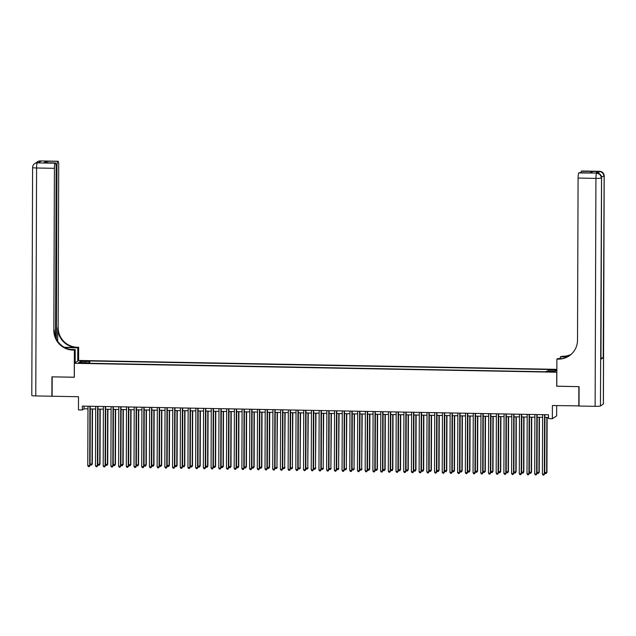 <?xml version="1.0" encoding="UTF-8"?>
<svg xmlns="http://www.w3.org/2000/svg" width="636" height="636" viewBox="0 0 636 636"><rect width="100%" height="100%" fill="white"/><g stroke="black" fill="none" stroke-linecap="round" stroke-linejoin="round"><path stroke-width="0.95" d="M80.844 363.236L83.706 362.997L81.583 362.735L78.721 362.973L80.844 363.236M556.842 369.349L78.681 360.461L74.388 363.307L556.834 372.227M556.691 405.617L556.651 415.872L552.358 418.719L548.502 418.647L548.518 414.775L82.33 406.102L82.314 409.982L84.055 408.821L87.975 408.892M74.388 363.307L74.333 377.267L52.184 376.854L52.112 396.236L78.506 396.729L78.459 409.91L82.314 409.982M579.022 405.879L552.406 405.537L552.358 418.719M556.786 386.187L578.863 386.648L578.792 406.03M552.461 371.504L547.994 371.702L551.738 371.981L554.52 371.75L552.461 371.504L552.461 371.981M87.299 363.243L87.212 362.687L86.393 363.228L545.648 371.766L546.467 371.225L554.942 371.384L556.707 370.216L548.232 370.057L549.043 369.516L89.787 360.978L88.976 361.51L88.73 363.267M87.212 362.687L78.729 362.528L80.494 361.359L88.976 361.51M556.707 386.235L556.754 372.283M90.193 408.94L95.678 409.043M97.896 409.083L103.382 409.187M105.6 409.226L111.093 409.33M113.303 409.369L118.797 409.473M121.015 409.512L126.5 409.616M128.718 409.656L134.204 409.759M136.422 409.799L141.915 409.902M144.126 409.942L149.619 410.045M151.837 410.085L157.323 410.188M159.541 410.228L165.026 410.331M167.244 410.371L172.738 410.474M174.948 410.514L180.441 410.618M182.659 410.657L188.145 410.761M190.363 410.8L195.848 410.904M198.066 410.943L203.56 411.047M205.77 411.087L211.263 411.19M213.481 411.23L218.967 411.333M221.185 411.373L226.678 411.476M228.888 411.516L234.382 411.619M236.6 411.659L242.085 411.762M244.304 411.802L249.789 411.905M252.007 411.945L257.5 412.048M259.711 412.088L265.204 412.192M267.422 412.231L272.908 412.335M275.126 412.374L280.611 412.478M282.829 412.518L288.323 412.621M290.533 412.661L296.026 412.764M298.244 412.804L303.73 412.907M305.948 412.947L311.433 413.05M313.651 413.09L319.145 413.193M321.355 413.233L326.848 413.336M329.066 413.376L334.552 413.48M336.77 413.519L342.255 413.623M344.474 413.67L349.967 413.766M352.177 413.813L357.671 413.909M359.889 413.957L365.374 414.052M367.592 414.1L373.078 414.195M375.296 414.243L380.789 414.338M382.999 414.386L388.493 414.481M390.711 414.529L396.196 414.632M398.414 414.672L403.9 414.775M406.118 414.815L411.611 414.918M413.821 414.958L419.315 415.062M421.533 415.101L427.018 415.205M429.236 415.244L434.73 415.348M436.94 415.388L442.433 415.491M444.651 415.531L450.137 415.634M452.355 415.674L457.841 415.777M460.059 415.817L465.552 415.92M467.762 415.96L473.256 416.063M475.474 416.103L480.959 416.206M483.177 416.246L488.663 416.349M490.881 416.389L496.374 416.493M498.584 416.532L504.078 416.636M506.296 416.675L511.781 416.779M513.999 416.818L519.485 416.922M521.703 416.962L527.196 417.065M529.406 417.105L534.9 417.208M537.118 417.248L542.603 417.351M544.821 417.391L548.51 417.462M84.063 406.134L84.055 408.821M548.057 371.257L548.232 370.057M89.779 363.283L89.787 360.978M80.494 361.359L81.416 362.576M544.543 414.696L544.337 474.13L542.405 474.098L542.611 414.664M544.829 414.704L544.623 473.939L543.836 475.076L543.065 475.06L542.405 474.098M544.623 473.939L543.836 475.076M544.925 417.391L544.726 472.556L546.944 472.397L547.135 417.439M546.944 472.397L546.157 473.534L546.658 472.596L546.849 417.431M546.157 473.534L545.394 473.518L544.726 472.556M597.609 173.111A4.675 0.692 -88.9 0 1 598.094 171.521L595.773 173.064A4.675 0.692 -88.9 0 1 595.845 173.04A4.675 0.692 -88.9 0 1 595.916 173.064M603.349 404.035L604.144 176.093A4.675 0.469 0.2 0 0 604.2 176.021L603.405 403.963A4.675 0.469 -179.8 0 1 603.349 404.035L600.448 405.959A4.675 0.469 -179.8 0 1 595.129 406.332L579.022 406.038L579.094 386.656L556.786 386.235L556.882 359.101L558.193 359.125A19.485 19.167 -123.6 0 0 577.52 340.101L578.084 178.064A4.675 0.692 -88.9 0 1 578.8 172.944L595.773 173.064M556.882 359.101L557.724 358.545L561.922 358.625M567.829 356.661L562.065 356.55A19.485 19.167 -123.6 0 0 570.889 354.57M567.28 356.939L560.332 356.812L562.486 356.279A19.485 19.167 -123.6 0 0 571.08 354.403M590.025 172.897L592.919 171.466L590.701 172.936L578.8 172.944M600.901 359.245L601.537 177.826A4.675 0.469 0.2 0 0 601.584 177.754L600.956 359.181A4.675 0.469 -179.8 0 1 600.901 359.245L603.222 357.71A4.675 0.469 -179.8 0 1 600.956 358.036M560.324 358.593L560.332 356.812M580.891 172.73A4.675 0.692 -88.9 0 1 581.36 171.251L592.919 171.466M598.094 171.521L581.36 171.251M558.193 359.125L558.607 358.847A19.485 19.167 -123.6 0 0 569.236 355.834M590.701 172.936L579.213 172.698M32.651 167.443A4.675 0.469 0.2 0 0 32.595 167.514A4.675 4.675 0 0 1 34.686 163.635A4.675 4.603 56.4 0 1 37.285 162.88L55.125 163.206A4.675 0.692 91.1 0 0 54.41 168.325L36.578 167.991A4.675 0.692 -88.9 0 1 37.285 162.88L38.732 162.705L41.054 161.162L40.187 160.948A4.675 0.692 -88.9 0 1 40.259 160.924A4.675 0.692 -88.9 0 1 40.33 160.956M35.775 395.934A4.675 0.469 -179.8 0 1 31.8 395.457L32.595 167.514A4.675 0.469 0.2 0 0 36.578 167.991L35.775 395.934L51.882 396.228L51.953 376.846L74.333 377.212M77.759 361.065L77.807 347.836L65.747 347.614A8.769 0.882 0.2 0 0 64.816 347.598M77.807 347.836L78.649 347.28L77.338 347.256A19.485 19.167 56.4 0 1 58.146 327.508L58.711 165.471A4.675 0.692 91.1 0 0 58.099 161.258A4.675 0.692 91.1 0 0 58.027 161.282L40.187 160.948A4.675 4.603 -123.6 0 0 37.588 161.703A4.675 4.675 0 0 1 40.259 160.924L58.099 161.258M64.26 347.296L76.924 347.534A19.485 19.167 56.4 0 1 57.725 327.786L57.677 341.222M74.261 377.267L74.356 350.126L73.045 350.102A19.485 19.167 56.4 0 1 53.845 330.362L54.41 168.325M74.356 350.126L75.199 349.569L70.151 349.474M55.555 337.144L56.151 167.173A4.675 0.692 91.1 0 0 55.539 162.959L43.908 162.768L46.126 161.298L58.027 161.282M57.685 161.512A4.675 0.692 91.1 0 0 56.97 166.624L56.143 166.608M56.373 338.996L56.97 166.624M75.151 362.806L75.199 349.569M78.602 360.509L78.649 347.28M55.539 162.959A4.675 0.692 91.1 0 0 55.467 162.983L43.908 162.768M73.045 350.102L73.458 349.824A19.485 19.167 56.4 0 1 54.267 330.084L53.845 330.362M46.126 161.298L47.668 162.808M536.832 414.553L536.625 473.987L534.701 473.955L534.908 414.521M537.126 414.561L536.919 473.796L536.132 474.933L535.361 474.917L534.701 473.955M536.919 473.796L536.132 474.933M529.128 414.41L528.921 473.844L526.998 473.812L527.204 414.378M529.422 414.418L529.216 473.653L528.429 474.79L527.657 474.774L526.998 473.812M529.216 473.653L528.429 474.79M521.425 414.267L521.218 473.701L519.286 473.669L519.501 414.235M521.711 414.275L521.504 473.51L520.725 474.647L519.954 474.631L519.286 473.669M521.504 473.51L520.725 474.647M513.721 414.123L513.514 473.558L511.583 473.526L511.789 414.092M514.007 414.131L513.801 473.367L513.014 474.496L512.242 474.488L511.583 473.526M513.801 473.367L513.014 474.496M537.213 417.248L537.023 472.413L539.241 472.254L539.431 417.296M539.241 472.254L538.453 473.391L538.946 472.453L539.145 417.288M538.453 473.391L537.682 473.375L537.023 472.413M529.51 417.105L529.319 472.27L531.537 472.111L531.728 417.152M531.537 472.111L530.75 473.248L531.243 472.31L531.434 417.144M530.75 473.248L529.979 473.232L529.319 472.27M521.806 416.962L521.615 472.127L523.826 471.968L524.016 417.009M523.826 471.968L523.046 473.105L523.539 472.166L523.73 417.001M523.046 473.105L522.275 473.089L521.615 472.127M514.095 416.818L513.904 471.984L516.122 471.825L516.313 416.866M516.122 471.825L515.335 472.961L515.836 472.023L516.027 416.858M515.335 472.961L514.564 472.945L513.904 471.984M506.01 413.98L505.803 473.415L503.879 473.383L504.086 413.949M506.304 413.988L506.097 473.224L505.31 474.353L504.539 474.345L503.879 473.383M506.097 473.224L505.31 474.353M506.391 416.675L506.2 471.84L508.418 471.681L508.609 416.715M508.418 471.681L507.631 472.818L508.124 471.872L508.323 416.715M507.631 472.818L506.86 472.802L506.2 471.84M498.306 413.837L498.099 473.271L496.175 473.24L496.382 413.805M498.6 413.845L498.393 473.081L497.606 474.21L496.835 474.202L496.175 473.24M498.393 473.081L497.606 474.21M498.688 416.532L498.497 471.697L500.715 471.538L500.906 416.572M500.715 471.538L499.928 472.675L500.421 471.729L500.612 416.572M499.928 472.675L499.157 472.659L498.497 471.697M490.602 413.694L490.396 473.128L488.464 473.097L488.679 413.662M490.889 413.702L490.682 472.938L489.903 474.066L489.132 474.058L488.464 473.097M490.682 472.938L489.903 474.066M490.984 416.389L490.785 471.554L493.003 471.395L493.194 416.429M493.003 471.395L492.224 472.532L492.717 471.586L492.908 416.429M492.224 472.532L491.453 472.516L490.785 471.554M482.899 413.551L482.684 472.985L480.76 472.953L480.967 413.519M483.185 413.559L482.978 472.794L482.191 473.923L481.42 473.915L480.76 472.953M482.978 472.794L482.191 473.923M483.273 416.246L483.082 471.411L485.3 471.252L485.491 416.286M485.3 471.252L484.513 472.389L485.014 471.443L485.204 416.286M484.513 472.389L483.742 472.373L483.082 471.411M475.187 413.408L474.981 472.842L473.057 472.81L473.263 413.376M475.482 413.416L475.275 472.651L474.488 473.78L473.717 473.772L473.057 472.81M475.275 472.651L474.488 473.78M475.569 416.103L475.378 471.268L477.596 471.109L477.787 416.143M477.596 471.109L476.809 472.246L477.302 471.3L477.501 416.143M476.809 472.246L476.038 472.23L475.378 471.268M467.484 413.265L467.277 472.699L465.353 472.667L465.56 413.233M467.77 413.273L467.563 472.508L466.784 473.637L466.013 473.629L465.353 472.667M467.563 472.508L466.784 473.637M467.865 415.96L467.675 471.125L469.893 470.966L470.084 416M469.893 470.966L469.106 472.103L469.599 471.157L469.789 416M469.106 472.103L468.335 472.087L467.675 471.125M459.78 413.122L459.574 472.556L457.642 472.524L457.848 413.09M460.067 413.13L459.86 472.365L459.081 473.494L458.31 473.486L457.642 472.524M459.86 472.365L459.081 473.494M460.162 415.817L459.963 470.982L462.181 470.823L462.372 415.857M462.181 470.823L461.402 471.952L461.895 471.014L462.086 415.857M461.402 471.952L460.631 471.944L459.963 470.982M452.077 412.979L451.862 472.413L449.938 472.381L450.145 412.947M452.363 412.987L452.156 472.222L451.369 473.351L450.598 473.335L449.938 472.381M452.156 472.222L451.369 473.351M452.45 415.674L452.26 470.839L454.478 470.68L454.668 415.713M454.478 470.68L453.691 471.809L454.191 470.871L454.382 415.713M453.691 471.809L452.919 471.801L452.26 470.839M444.365 412.836L444.159 472.27L442.235 472.238L442.441 412.796M444.659 412.844L444.453 472.079L443.666 473.208L442.895 473.192L442.235 472.238M444.453 472.079L443.666 473.208M444.747 415.531L444.556 470.696L446.774 470.537L446.965 415.57M446.774 470.537L445.987 471.666L446.48 470.727L446.671 415.57M445.987 471.666L445.216 471.658L444.556 470.696M436.662 412.692L436.455 472.127L434.531 472.095L434.738 412.653M436.948 412.7L436.741 471.936L435.962 473.065L435.191 473.049L434.531 472.095M436.741 471.936L435.962 473.065M437.043 415.388L436.853 470.553L439.071 470.394L439.261 415.427M439.071 470.394L438.284 471.522L438.776 470.584L438.967 415.427M438.284 471.522L437.512 471.515L436.853 470.553M428.958 412.549L428.751 471.984L426.82 471.952L427.026 412.51M429.244 412.557L429.038 471.793L428.251 472.922L427.487 472.906L426.82 471.952M429.038 471.793L428.251 472.922M429.34 415.244L429.141 470.409L431.359 470.25L431.55 415.284M431.359 470.25L430.58 471.379L431.073 470.441L431.264 415.284M430.58 471.379L429.809 471.371L429.141 470.409M421.255 412.406L421.04 471.84L419.116 471.809L419.323 412.367M421.541 412.414L421.334 471.65L420.547 472.779L419.776 472.763L419.116 471.809M421.334 471.65L420.547 472.779M421.628 415.101L421.437 470.266L423.656 470.107L423.846 415.141M423.656 470.107L422.868 471.236L423.361 470.298L423.56 415.141M422.868 471.236L422.097 471.228L421.437 470.266M413.543 412.263L413.336 471.697L411.413 471.658L411.619 412.223M413.837 412.271L413.631 471.507L412.844 472.635L412.072 472.62L411.413 471.658M413.631 471.507L412.844 472.635M413.925 414.958L413.734 470.123L415.952 469.964L416.143 414.998M415.952 469.964L415.165 471.093L415.658 470.155L415.849 414.99M415.165 471.093L414.394 471.085L413.734 470.123M405.84 412.12L405.633 471.554L403.709 471.515L403.916 412.08M406.126 412.128L405.919 471.363L405.14 472.492L404.369 472.476L403.709 471.515M405.919 471.363L405.14 472.492M406.221 414.815L406.03 469.98L408.24 469.821L408.439 414.855M408.24 469.821L407.461 470.95L407.954 470.012L408.145 414.847M407.461 470.95L406.69 470.942L406.03 469.98M398.136 411.977L397.929 471.411L395.997 471.371L396.204 411.937M398.422 411.985L398.216 471.22L397.428 472.349L396.665 472.333L395.997 471.371M398.216 471.22L397.428 472.349M398.518 414.672L398.319 469.837L400.537 469.678L400.728 414.712M400.537 469.678L399.758 470.807L400.251 469.869L400.442 414.704M399.758 470.807L398.987 470.791L398.319 469.837M390.425 411.834L390.218 471.268L388.294 471.228L388.501 411.794M390.719 411.834L390.512 471.077L389.725 472.206L388.954 472.19L388.294 471.228M390.512 471.077L389.725 472.206M390.806 414.529L390.615 469.694L392.833 469.535L393.024 414.569M392.833 469.535L392.046 470.664L392.539 469.726L392.738 414.561M392.046 470.664L391.275 470.648L390.615 469.694M382.721 411.691L382.514 471.125L380.59 471.085L380.797 411.651M383.015 411.691L382.808 470.934L382.021 472.063L381.25 472.047L380.59 471.085M382.808 470.934L382.021 472.063M383.103 414.386L382.912 469.551L385.13 469.392L385.321 414.426M385.13 469.392L384.343 470.521L384.836 469.583L385.026 414.418M384.343 470.521L383.572 470.505L382.912 469.551M375.017 411.548L374.811 470.982L372.887 470.942L373.094 411.508M375.304 411.548L375.097 470.791L374.318 471.92L373.547 471.904L372.887 470.942M375.097 470.791L374.318 471.92M375.399 414.243L375.208 469.408L377.418 469.249L377.617 414.282M377.418 469.249L376.639 470.378L377.132 469.44L377.323 414.275M376.639 470.378L375.868 470.362L375.208 469.408M367.314 411.405L367.107 470.839L365.175 470.799L365.382 411.365M367.6 411.405L367.393 470.648L366.606 471.777L365.835 471.761L365.175 470.799M367.393 470.648L366.606 471.777M367.695 414.1L367.497 469.265L369.715 469.106L369.906 414.139M369.715 469.106L368.928 470.235L369.429 469.296L369.619 414.131M368.928 470.235L368.165 470.219L367.497 469.265M359.602 411.261L359.396 470.696L357.472 470.656L357.678 411.222M359.897 411.261L359.69 470.505L358.903 471.634L358.132 471.618L357.472 470.656M359.69 470.505L358.903 471.634M359.984 413.957L359.793 469.114L361.717 469.153L362.202 413.996M362.011 468.963L361.224 470.091L361.717 469.153L361.916 413.988M361.224 470.091L360.453 470.076L359.793 469.114M351.899 411.118L351.692 470.553L349.768 470.513L349.975 411.079M352.193 411.118L351.986 470.362L351.199 471.491L350.428 471.475L349.768 470.513M351.986 470.362L351.199 471.491M344.195 410.975L343.989 470.409L342.057 470.37L342.271 410.935M344.481 410.975L344.275 470.219L343.496 471.348L342.725 471.332L342.057 470.37M344.275 470.219L343.496 471.348M336.492 410.832L336.285 470.266L334.353 470.227L334.56 410.792M336.778 410.832L336.571 470.076L335.784 471.204L335.013 471.189L334.353 470.227M336.571 470.076L335.784 471.204M352.28 413.813L352.09 468.971L354.014 469.01L354.498 413.853M354.308 468.819L353.521 469.948L354.014 469.01L354.204 413.845M353.521 469.948L352.749 469.932L352.09 468.971M344.577 413.67L344.386 468.827L346.31 468.867L346.795 413.71M346.596 468.676L345.817 469.805L346.31 468.867L346.501 413.702M345.817 469.805L345.046 469.789L344.386 468.827M336.873 413.527L336.675 468.684L338.606 468.724L339.083 413.567M338.893 468.533L338.106 469.662L338.606 468.724L338.797 413.559M338.106 469.662L337.342 469.646L336.675 468.684M328.78 410.689L328.574 470.123L326.65 470.084L326.856 410.649M329.074 410.689L328.868 469.925L328.081 471.061L327.309 471.045L326.65 470.084M328.868 469.925L328.081 471.061M329.162 413.384L328.971 468.541L330.895 468.581L331.38 413.424M331.189 468.39L330.402 469.519L330.895 468.581L331.094 413.416M330.402 469.519L329.631 469.503L328.971 468.541M321.077 410.546L320.87 469.98L318.946 469.94L319.153 410.506M321.371 410.546L321.164 469.781L320.377 470.918L319.606 470.902L318.946 469.94M321.164 469.781L320.377 470.918M321.458 413.241L321.267 468.398L323.191 468.438L323.676 413.281M323.486 468.247L322.698 469.376L323.191 468.438L323.382 413.273M322.698 469.376L321.927 469.36L321.267 468.398M313.373 410.403L313.166 469.837L311.235 469.797L311.449 410.363M313.659 410.403L313.453 469.638L312.674 470.775L311.902 470.759L311.235 469.797M313.453 469.638L312.674 470.775M313.755 413.098L313.564 468.255L315.488 468.295L315.965 413.138M315.774 468.104L314.995 469.233L315.488 468.295L315.679 413.13M314.995 469.233L314.224 469.217L313.564 468.255M305.67 410.26L305.463 469.694L303.531 469.654L303.738 410.22M305.956 410.26L305.749 469.495L304.962 470.632L304.191 470.616L303.531 469.654M305.749 469.495L304.962 470.632M306.043 412.955L305.852 468.112L307.784 468.152L308.261 412.995M308.07 467.961L307.283 469.09L307.784 468.152L307.975 412.987M307.283 469.09L306.512 469.074L305.852 468.112M297.958 410.109L297.751 469.551L295.827 469.511L296.034 410.077M298.252 410.117L298.046 469.352L297.258 470.489L296.487 470.473L295.827 469.511M298.046 469.352L297.258 470.489M298.34 412.812L298.149 467.969L300.073 468.009L300.558 412.851M300.367 467.818L299.58 468.947L300.073 468.009L300.272 412.844M299.58 468.947L298.809 468.931L298.149 467.969M290.255 409.966L290.048 469.408L288.124 469.368L288.331 409.934M290.549 409.974L290.334 469.209L289.555 470.346L288.784 470.33L288.124 469.368M290.334 469.209L289.555 470.346M290.636 412.669L290.445 467.826L292.369 467.865L292.854 412.708M292.663 467.675L291.876 468.804L292.369 467.865L292.56 412.7M291.876 468.804L291.105 468.788L290.445 467.826M282.551 409.823L282.344 469.265L280.412 469.225L280.627 409.791M282.837 409.83L282.63 469.066L281.851 470.203L281.08 470.187L280.412 469.225M282.63 469.066L281.851 470.203M282.933 412.526L282.734 467.683L284.666 467.722L285.143 412.565M284.952 467.532L284.173 468.66L284.666 467.722L284.856 412.557M284.173 468.66L283.402 468.645L282.734 467.683M274.847 409.679L274.633 469.122L272.709 469.082L272.916 409.648M275.134 409.687L274.927 468.923L274.14 470.06L273.369 470.044L272.709 469.082M274.927 468.923L274.14 470.06M275.221 412.382L275.03 467.54L276.962 467.579L277.439 412.422M277.248 467.38L276.461 468.517L276.962 467.579L277.153 412.414M276.461 468.517L275.69 468.501L275.03 467.54M267.136 409.536L266.929 468.971L265.005 468.939L265.212 409.505M267.43 409.544L267.223 468.78L266.436 469.917L265.665 469.901L265.005 468.939M267.223 468.78L266.436 469.917M267.518 412.231L267.327 467.396L269.545 467.237L269.736 412.279M269.545 467.237L268.758 468.374L269.251 467.436L269.441 412.271M268.758 468.374L267.987 468.358L267.327 467.396M259.432 409.393L259.226 468.827L257.302 468.796L257.508 409.361M259.719 409.401L259.512 468.637L258.733 469.773L257.962 469.758L257.302 468.796M259.512 468.637L258.733 469.773M259.814 412.088L259.623 467.253L261.841 467.094L262.032 412.136M261.841 467.094L261.054 468.231L261.547 467.293L261.738 412.128M261.054 468.231L260.283 468.215L259.623 467.253M251.729 409.25L251.522 468.684L249.59 468.653L249.797 409.218M252.015 409.258L251.808 468.493L251.021 469.63L250.258 469.614L249.59 468.653M251.808 468.493L251.021 469.63M252.11 411.945L251.912 467.11L254.13 466.951L254.32 411.993M254.13 466.951L253.351 468.088L253.844 467.15L254.034 411.985M253.351 468.088L252.579 468.072L251.912 467.11M244.025 409.107L243.811 468.541L241.887 468.509L242.093 409.075M244.311 409.115L244.105 468.35L243.318 469.487L242.547 469.471L241.887 468.509M244.105 468.35L243.318 469.487M244.399 411.802L244.208 466.967L246.426 466.808L246.617 411.85M246.426 466.808L245.639 467.945L246.132 467.007L246.331 411.842M245.639 467.945L244.868 467.929L244.208 466.967M236.314 408.964L236.107 468.398L234.183 468.366L234.39 408.932M236.608 408.972L236.401 468.207L235.614 469.344L234.843 469.328L234.183 468.366M236.401 468.207L235.614 469.344M236.695 411.659L236.505 466.824L238.723 466.665L238.913 411.707M238.723 466.665L237.936 467.802L238.428 466.864L238.619 411.699M237.936 467.802L237.164 467.786L236.505 466.824M228.61 408.821L228.404 468.255L226.48 468.223L226.686 408.789M228.896 408.829L228.69 468.064L227.911 469.201L227.139 469.185L226.48 468.223M228.69 468.064L227.911 469.201M228.992 411.516L228.801 466.681L231.011 466.522L231.21 411.564M231.011 466.522L230.232 467.659L230.725 466.721L230.916 411.556M230.232 467.659L229.461 467.643L228.801 466.681M220.907 408.678L220.7 468.112L218.768 468.08L218.975 408.646M221.193 408.686L220.986 467.921L220.199 469.05L219.436 469.042L218.768 468.08M220.986 467.921L220.199 469.05M221.288 411.373L221.09 466.538L223.308 466.379L223.498 411.42M223.308 466.379L222.528 467.516L223.021 466.578L223.212 411.413M222.528 467.516L221.757 467.5L221.09 466.538M213.195 408.535L212.988 467.969L211.065 467.937L211.271 408.503M213.489 408.543L213.283 467.778L212.496 468.907L211.724 468.899L211.065 467.937M213.283 467.778L212.496 468.907M213.577 411.23L213.386 466.395L215.604 466.236L215.795 411.269M215.604 466.236L214.817 467.373L215.31 466.427L215.509 411.269M214.817 467.373L214.046 467.357L213.386 466.395M205.492 408.392L205.285 467.826L203.361 467.794L203.568 408.36M205.786 408.399L205.579 467.635L204.792 468.764L204.021 468.756L203.361 467.794M205.579 467.635L204.792 468.764M205.873 411.087L205.682 466.252L207.9 466.093L208.091 411.126M207.9 466.093L207.113 467.229L207.606 466.283L207.797 411.126M207.113 467.229L206.342 467.214L205.682 466.252M197.788 408.248L197.581 467.683L195.657 467.651L195.864 408.217M198.074 408.256L197.868 467.492L197.088 468.621L196.317 468.613L195.657 467.651M197.868 467.492L197.088 468.621M198.17 410.943L197.979 466.108L200.189 465.95L200.388 410.983M200.189 465.95L199.41 467.086L199.903 466.14L200.094 410.983M199.41 467.086L198.639 467.07L197.979 466.108M190.084 408.105L189.878 467.54L187.946 467.508L188.153 408.073M190.371 408.113L190.164 467.349L189.377 468.478L188.606 468.47L187.946 467.508M190.164 467.349L189.377 468.478M190.466 410.8L190.267 465.965L192.485 465.806L192.676 410.84M192.485 465.806L191.698 466.943L192.199 465.997L192.39 410.84M191.698 466.943L190.935 466.927L190.267 465.965M182.373 407.962L182.166 467.396L180.242 467.365L180.449 407.93M182.667 407.97L182.46 467.206L181.673 468.335L180.902 468.327L180.242 467.365M182.46 467.206L181.673 468.335M182.755 410.657L182.564 465.822L184.782 465.663L184.973 410.697M184.782 465.663L183.995 466.8L184.488 465.854L184.686 410.697M183.995 466.8L183.224 466.784L182.564 465.822M174.669 407.819L174.463 467.253L172.539 467.222L172.746 407.787M174.964 407.827L174.757 467.062L173.97 468.191L173.199 468.183L172.539 467.222M174.757 467.062L173.97 468.191M175.051 410.514L174.86 465.679L177.078 465.52L177.269 410.554M177.078 465.52L176.291 466.657L176.784 465.711L176.975 410.554M176.291 466.657L175.52 466.641L174.86 465.679M166.966 407.676L166.759 467.11L164.835 467.078L165.042 407.644M167.252 407.684L167.045 466.919L166.266 468.048L165.495 468.04L164.835 467.078M167.045 466.919L166.266 468.048M167.347 410.371L167.157 465.536L169.367 465.377L169.566 410.411M169.367 465.377L168.588 466.506L169.081 465.568L169.271 410.411M168.588 466.506L167.817 466.498L167.157 465.536M159.262 407.533L159.056 466.967L157.124 466.935L157.331 407.501M159.549 407.541L159.342 466.776L158.555 467.905L157.784 467.889L157.124 466.935M159.342 466.776L158.555 467.905M159.644 410.228L159.445 465.393L161.663 465.234L161.854 410.268M161.663 465.234L160.876 466.363L161.377 465.425L161.568 410.268M160.876 466.363L160.113 466.355L159.445 465.393M151.551 407.39L151.344 466.824L149.42 466.792L149.627 407.35M151.845 407.398L151.638 466.633L150.851 467.762L150.08 467.746L149.42 466.792M151.638 466.633L150.851 467.762M151.932 410.085L151.742 465.25L153.96 465.091L154.151 410.125M153.96 465.091L153.173 466.22L153.666 465.282L153.864 410.125M153.173 466.22L152.401 466.212L151.742 465.25M143.847 407.247L143.641 466.681L141.717 466.649L141.923 407.207M144.141 407.255L143.935 466.49L143.148 467.619L142.377 467.603L141.717 466.649M143.935 466.49L143.148 467.619M144.229 409.942L144.038 465.107L146.256 464.948L146.447 409.982M146.256 464.948L145.469 466.077L145.962 465.139L146.153 409.982M145.469 466.077L144.698 466.069L144.038 465.107M136.144 407.104L135.937 466.538L134.005 466.506L134.22 407.064M136.43 407.112L136.223 466.347L135.444 467.476L134.673 467.46L134.005 466.506M136.223 466.347L135.444 467.476M136.525 409.799L136.335 464.964L138.545 464.805L138.735 409.838M138.545 464.805L137.766 465.934L138.258 464.995L138.449 409.838M137.766 465.934L136.994 465.926L136.335 464.964M128.44 406.961L128.234 466.395L126.302 466.363L126.508 406.921M128.726 406.968L128.52 466.204L127.733 467.333L126.962 467.317L126.302 466.363M128.52 466.204L127.733 467.333M128.814 409.656L128.623 464.821L130.841 464.662L131.032 409.695M130.841 464.662L130.054 465.791L130.555 464.852L130.746 409.695M130.054 465.791L129.283 465.783L128.623 464.821M120.729 406.817L120.522 466.252L118.598 466.212L118.805 406.778M121.023 406.825L120.816 466.061L120.029 467.19L119.258 467.174L118.598 466.212M120.816 466.061L120.029 467.19M121.11 409.512L120.919 464.678L123.138 464.518L123.328 409.552M123.138 464.518L122.351 465.647L122.843 464.709L123.042 409.552M122.351 465.647L121.579 465.639L120.919 464.678M113.025 406.674L112.818 466.108L110.895 466.069L111.101 406.635M113.319 406.682L113.113 465.918L112.326 467.047L111.554 467.031L110.895 466.069M113.113 465.918L112.326 467.047M113.407 409.369L113.216 464.534L115.434 464.375L115.625 409.409M115.434 464.375L114.647 465.504L115.14 464.566L115.331 409.401M114.647 465.504L113.876 465.496L113.216 464.534M105.322 406.531L105.115 465.965L103.183 465.926L103.398 406.491M105.608 406.539L105.401 465.775L104.622 466.904L103.851 466.888L103.183 465.926M105.401 465.775L104.622 466.904M105.703 409.226L105.504 464.391L107.723 464.232L107.913 409.266M107.723 464.232L106.943 465.361L107.436 464.423L107.627 409.258M106.943 465.361L106.172 465.345L105.504 464.391M97.618 406.388L97.403 465.822L95.48 465.783L95.686 406.348M97.904 406.388L97.698 465.632L96.911 466.76L96.139 466.745L95.48 465.783M97.698 465.632L96.911 466.76M97.992 409.083L97.801 464.248L100.019 464.089L100.21 409.123M100.019 464.089L99.232 465.218L99.733 464.28L99.924 409.115M99.232 465.218L98.461 465.202L97.801 464.248M89.907 406.245L89.7 465.679L87.776 465.639L87.983 406.205M90.201 406.245L89.994 465.488L89.207 466.617L88.436 466.601L87.776 465.639M89.994 465.488L89.207 466.617M90.288 408.94L90.097 464.105L92.315 463.946L92.506 408.98M92.315 463.946L91.528 465.075L92.021 464.137L92.22 408.972M91.528 465.075L90.757 465.059L90.097 464.105M550.768 371.965L550.768 371.472M562.065 356.55L562.486 356.279M599.684 171.354A4.675 0.692 91.1 0 0 599.613 171.33A4.675 0.692 91.1 0 0 599.541 171.354A4.675 4.603 -123.6 0 1 604.144 176.093L603.222 357.71M597.069 173.087A4.675 0.692 91.1 0 0 596.997 173.064A4.675 0.692 91.1 0 0 596.926 173.087A4.675 4.603 -123.6 0 1 601.537 177.826L600.448 405.959M595.129 406.332L595.924 178.39L578.084 178.064M595.924 178.39A4.675 0.469 0.2 0 0 601.243 178.016A4.675 4.603 56.4 0 0 596.64 173.278A4.675 0.692 91.1 0 0 595.924 178.39M601.449 176.617A4.675 0.469 0.2 0 0 603.858 176.283A4.675 4.603 56.4 0 0 599.247 171.545A4.675 0.692 91.1 0 0 598.73 173.429M76.924 347.534L77.338 347.256M57.725 327.786L58.146 327.508M39.512 162.188A4.675 0.692 -88.9 0 1 39.901 161.147A4.675 4.603 56.4 0 0 37.301 161.902A4.675 4.675 0 0 0 36.252 162.848M38.772 162.681L37.651 162.657A4.675 4.675 0 0 0 34.98 163.436A4.675 4.603 -123.6 0 1 37.58 162.681A4.675 0.692 -88.9 0 1 37.651 162.657A4.675 0.692 -88.9 0 1 37.715 162.689M65.747 348.059L65.747 347.614M595.845 173.04L596.997 173.064A4.675 4.675 0 0 1 601.584 177.754M581.773 170.997L599.613 171.33A4.675 4.675 0 0 1 604.2 176.021"/></g></svg>
